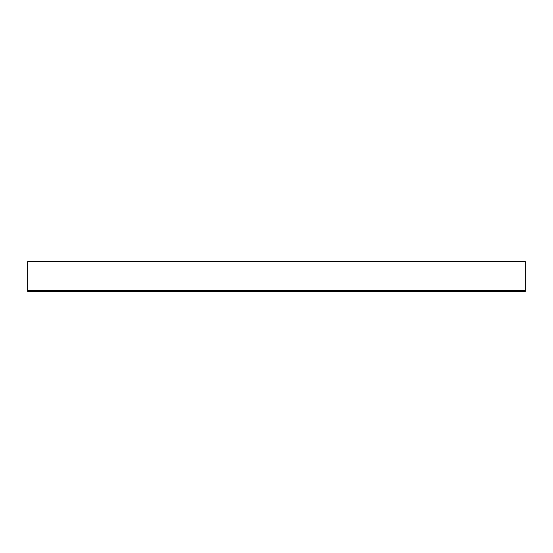 <?xml version="1.0" encoding="UTF-8"?>
<svg xmlns="http://www.w3.org/2000/svg" width="553" height="553" viewBox="0 0 553 553"><rect width="100%" height="100%" fill="white"/><g stroke="black" fill="none" stroke-linecap="round" stroke-linejoin="round"><path stroke-width="0.83" d="M525.35 291.369L525.35 261.631L27.65 261.631L27.65 291.369L525.35 291.369M27.65 261.631L525.35 261.631M27.65 290.519L525.35 290.519"/></g></svg>
